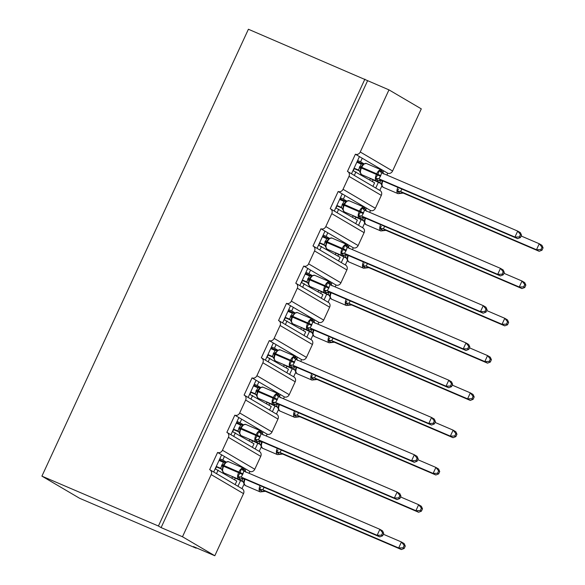 <?xml version="1.0" encoding="UTF-8"?>
<svg xmlns="http://www.w3.org/2000/svg" width="585" height="585" viewBox="0 0 585 585"><rect width="100%" height="100%" fill="white"/><g stroke="black" fill="none" stroke-linecap="round" stroke-linejoin="round"><path stroke-width="0.88" d="M351.497 173.774L359.439 156.59L355.402 154.213A3.956 3.481 120.4 0 0 360.265 152.005L388.974 89.871L248.406 29.25L41.915 476.131L79.626 498.296L196.129 548.182L196.289 547.823M355.402 154.213L347.446 171.42A3.956 3.481 -59.6 0 1 347.797 171.595A3.956 3.481 -59.6 0 1 348.996 176.377L343.037 189.284A3.956 3.481 120.4 0 1 338.174 191.492L330.225 208.699A3.956 3.481 -59.6 0 1 330.569 208.874A3.956 3.481 -59.6 0 1 331.775 213.657L325.808 226.563A3.956 3.481 120.4 0 1 320.946 228.779L312.997 245.985A3.956 3.481 -59.6 0 1 313.348 246.161A3.956 3.481 -59.6 0 1 314.547 250.936L308.587 263.842A3.956 3.481 120.4 0 1 303.725 266.058L295.769 283.264A3.956 3.481 -59.6 0 1 296.12 283.44A3.956 3.481 -59.6 0 1 297.319 288.222L291.359 301.121A3.956 3.481 120.4 0 1 286.496 303.337L278.548 320.543A3.956 3.481 -59.6 0 1 278.891 320.719A3.956 3.481 -59.6 0 1 280.098 325.501L274.131 338.408A3.956 3.481 120.4 0 1 269.268 340.616L261.32 357.823A3.956 3.481 -59.6 0 1 261.67 357.998A3.956 3.481 -59.6 0 1 262.87 362.78L256.91 375.687A3.956 3.481 120.4 0 1 252.047 377.895L244.091 395.102A3.956 3.481 -59.6 0 1 244.442 395.277A3.956 3.481 -59.6 0 1 245.642 400.06L239.682 412.966A3.956 3.481 120.4 0 1 234.819 415.174L226.87 432.381A3.956 3.481 -59.6 0 1 227.214 432.556A3.956 3.481 -59.6 0 1 228.421 437.339L222.454 450.245A3.956 3.481 120.4 0 1 217.591 452.454L221.635 454.83L213.693 472.015M217.591 452.454L209.642 469.66A3.956 3.481 -59.6 0 1 209.993 469.835L242.314 488.833A3.956 3.481 -59.6 0 1 243.521 493.616L214.812 555.75L182.483 536.752L161.109 527.604L367.599 80.715M221.635 454.83L224.435 456.475L222.783 460.059L226.037 461.974M224.435 456.475L243.075 467.43L242.885 467.854M222.783 460.059L219.806 458.786M219.375 459.715L225.101 462.369M243.075 467.43L249.919 471.452L249.064 473.302M245.875 469.075L245.1 470.757M240.523 480.665L237.941 486.259M244.004 484.248L241.978 488.636M234.819 415.174L238.863 417.551L230.921 434.735M238.863 417.551L241.663 419.196L240.004 422.779L243.258 424.695M241.663 419.196L260.303 430.15L260.106 430.575M240.004 422.779L237.035 421.507M236.603 422.436L242.329 425.083M260.303 430.15L267.148 434.172L266.292 436.022M263.104 431.796L262.329 433.478M257.751 443.386L255.162 448.98M261.232 446.969L259.206 451.357M252.047 377.895L256.084 380.272L248.142 397.456M256.084 380.272L258.884 381.917L257.232 385.5L260.486 387.416M258.884 381.917L277.531 392.871L277.334 393.296M257.232 385.5L254.256 384.228M253.831 385.157L259.557 387.804M277.531 392.871L284.368 396.893L283.513 398.743M280.332 394.517L279.557 396.199M274.972 406.107L272.391 411.701M278.46 409.69L276.427 414.078M269.268 340.616L273.312 342.993L265.371 360.177M273.312 342.993L276.113 344.638L274.46 348.221L277.714 350.137M276.113 344.638L294.752 355.592L294.562 356.016M274.46 348.221L271.484 346.949M271.052 347.87L276.778 350.525M294.752 355.592L301.597 359.614L300.741 361.464M297.553 357.238L296.778 358.919M292.2 368.828L289.619 374.422M295.681 372.404L293.655 376.798M286.496 303.337L290.54 305.714L282.599 322.891M290.54 305.714L293.341 307.359L291.681 310.942L294.935 312.851M293.341 307.359L311.98 318.313L311.783 318.73M291.681 310.942L288.712 309.67M288.281 310.591L294.006 313.246M311.98 318.313L318.825 322.335L317.969 324.185M314.781 319.958L314.006 321.64M309.428 331.549L306.84 337.143M312.909 335.125L310.884 339.512M303.725 266.058L307.761 268.427L299.82 285.612M307.761 268.427L310.562 270.08L308.909 273.663L312.163 275.572M310.562 270.08L329.209 281.034L329.011 281.451M308.909 273.663L305.933 272.391M305.509 273.312L311.235 275.966M329.209 281.034L336.046 285.049L335.19 286.906M332.009 282.679L331.234 284.354M326.649 294.27L324.068 299.864M330.137 297.845L328.112 302.233M320.946 228.779L324.989 231.148L317.048 248.333M324.989 231.148L327.79 232.793L326.137 236.384L329.392 238.292M327.79 232.793L346.43 243.748L346.24 244.172M326.137 236.384L323.161 235.104M322.73 236.033L328.456 238.687M346.43 243.748L353.274 247.769L352.419 249.619M349.23 245.4L348.455 247.075M343.878 256.99L341.296 262.577M347.366 260.566L345.333 264.954M338.174 191.492L342.218 193.869L334.276 211.053M342.218 193.869L345.018 195.514L343.358 199.097L346.612 201.013M345.018 195.514L363.658 206.468L363.46 206.893M343.358 199.097L340.39 197.825M339.958 198.754L345.684 201.408M363.658 206.468L370.502 210.49L369.647 212.34M366.459 208.114L365.683 209.796M361.106 219.704L358.517 225.298M364.587 223.287L362.561 227.675M235.133 484.614L236.786 481.053L215.17 468.826M216.494 473.66L218.139 470.099M252.362 447.335L254.007 443.774L232.391 431.547M233.722 436.381L235.367 432.82M269.59 410.056L271.235 406.495L249.619 394.268M250.95 399.102L252.596 395.54M286.811 372.777L288.464 369.215L266.848 356.982M268.171 361.822L269.817 358.261M304.039 335.498L305.684 331.929L284.069 319.702M285.4 324.543L287.045 320.975M321.267 298.211L322.913 294.65L301.297 282.423M302.628 287.257L304.273 283.696M338.488 260.932L340.141 257.371L318.525 245.144M319.849 249.978L321.494 246.417M355.717 223.653L357.362 220.092L335.746 207.865M337.077 212.699L338.722 209.137M359.439 156.59L362.239 158.235L360.587 161.818L363.841 163.734M362.239 158.235L380.886 169.189L380.689 169.613M360.587 161.818L357.611 160.546M357.186 161.475L362.912 164.122M380.886 169.189L387.723 173.211L386.868 175.061M383.687 170.835L382.912 172.516M378.327 182.425L375.745 188.019M381.815 186.008L379.789 190.396M372.945 186.374L374.59 182.812L352.974 170.586M354.305 175.42L355.951 171.858M182.483 536.752L211.192 474.618A3.956 3.481 -59.6 0 0 209.993 469.835M196.129 548.182L193.43 546.595L214.812 555.75M360.265 152.005L392.586 171.003L421.295 108.868L388.974 89.871M392.586 171.003A3.956 3.481 120.4 0 1 387.723 173.211M343.037 189.284L375.365 208.282L381.325 195.375A3.956 3.481 -59.6 0 0 380.126 190.593L347.797 171.595M375.365 208.282A3.956 3.481 120.4 0 1 370.502 210.49M325.808 226.563L358.137 245.561L364.097 232.655A3.956 3.481 -59.6 0 0 362.897 227.872L330.569 208.874M358.137 245.561A3.956 3.481 120.4 0 1 353.274 247.769M308.587 263.842L340.909 282.84L346.876 269.934A3.956 3.481 -59.6 0 0 345.669 265.151L313.348 246.161M340.909 282.84A3.956 3.481 120.4 0 1 336.046 285.049M291.359 301.121L323.688 320.119L329.647 307.213A3.956 3.481 -59.6 0 0 328.448 302.43L296.12 283.44M323.688 320.119A3.956 3.481 120.4 0 1 318.825 322.335M274.131 338.408L306.46 357.398L312.419 344.499A3.956 3.481 -59.6 0 0 311.22 339.717L278.891 320.719M306.46 357.398A3.956 3.481 120.4 0 1 301.597 359.614M256.91 375.687L289.231 394.678L295.198 381.778A3.956 3.481 -59.6 0 0 293.992 376.996L261.67 357.998M289.231 394.678A3.956 3.481 120.4 0 1 284.368 396.893M239.682 412.966L272.01 431.964L277.97 419.057A3.956 3.481 -59.6 0 0 276.771 414.275L244.442 395.277M272.01 431.964A3.956 3.481 120.4 0 1 267.148 434.172M222.454 450.245L254.782 469.243L260.742 456.337A3.956 3.481 -59.6 0 0 259.543 451.554L227.214 432.556M254.782 469.243A3.956 3.481 120.4 0 1 249.919 471.452M161.109 527.604L158.411 526.017L364.901 79.136M41.915 476.131L158.411 526.017M381.888 169.782L380.82 169.321M364.667 207.061L363.599 206.607M347.439 244.34L346.371 243.886M330.211 281.619L329.143 281.166M312.99 318.905L311.915 318.445M295.761 356.185L294.694 355.724M278.533 393.464L277.465 393.003M261.312 430.743L260.237 430.282M244.084 468.022L243.016 467.569M360.448 157.182L359.38 156.721M343.219 194.461L342.152 194.001M325.999 231.74L324.924 231.287M308.77 269.02L307.703 268.566M291.542 306.299L290.474 305.845M274.321 343.585L273.246 343.124M257.093 380.864L256.025 380.404M239.865 418.143L238.797 417.683M222.644 455.422L221.569 454.962M540.906 249.59L541.981 250.226L543.085 247.835L542.01 247.206L540.906 249.59L536.489 249.722L400.564 191.514L403.248 193.094L539.18 251.301L536.489 249.722L539.253 243.748L521.155 235.996M542.01 247.206L539.253 243.748L541.944 245.327L543.085 247.835M401.997 188.984L400.564 191.514M400.542 193.028L400.323 193.445A2.903 2.845 130.6 0 1 403.248 193.094L398.034 193.664A5.667 2.669 -66.8 0 1 397.895 193.598A5.667 2.669 -66.8 0 1 397.837 187.346M369.661 179.917L370.29 178.557L380.989 183.566M380.638 183.163L379.884 182.666L380.886 179.939M370.29 178.557L379.884 182.666A2.903 2.845 130.6 0 1 380.564 183.098L380.506 183.046M372.989 180.136L372.36 181.496M400.323 193.445L397.178 191.054L398.575 189.123M381.983 181.291L381.544 185.079L381.8 184.465L379.979 182.71M400.462 191.478L397.178 191.054M539.18 251.301L541.981 250.226M359.329 167.281L360.777 167.785L359.994 172.414L360.243 171.8L358.43 170.045L361.194 164.063L356.843 162.206M378.992 180.37L378.773 180.78L377.713 180.575L375.628 178.388L377.998 174.308L379.19 170.681L380.791 170.857L382.809 172.048L382.553 172.663L382.809 172.048A2.903 2.845 -49.4 0 0 383.343 173.555M520.431 237.561L521.535 235.17L520.46 234.541L519.356 236.925L520.431 237.561L517.63 238.636L381.705 180.436L376.484 181.006A5.667 2.669 -66.8 0 1 376.345 180.933A5.667 2.669 -66.8 0 1 376.404 174.432L380.447 176.319L378.912 178.813L381.698 180.429A2.903 2.845 -49.4 0 0 378.773 180.78M517.63 238.636L514.939 237.057L379.014 178.856M519.356 236.925L514.939 237.057L517.703 231.082L381.676 172.838L380.447 176.319M520.46 234.541L517.703 231.082L520.394 232.662L521.535 235.17M353.918 168.538L359.439 170.9M359.088 170.498L358.43 170.045M354.086 168.18L358.334 170.001A2.903 2.845 -49.4 0 1 359.014 170.432L361.523 174.593A5.667 2.669 113.2 0 1 361.384 174.527A5.667 2.669 113.2 0 1 361.435 168.027L360.777 167.785L360.36 168.853M361.194 164.063L363.811 164.093L364.031 163.683L361.742 165.906L360.784 167.785M375.628 178.388L378.912 178.813M379.19 170.681L381.596 172.794M343.965 201.342L346.583 201.372L346.803 200.962L344.514 203.185L343.556 205.064L342.766 209.701L343.022 209.086L341.209 207.324L343.965 201.342L339.622 199.485M361.771 217.649L361.545 218.059L360.484 217.854L358.4 215.668L360.44 212.304L361.961 207.96L363.563 208.136L365.581 209.328L365.332 209.942L365.581 209.328A2.903 2.845 -49.4 0 0 366.122 210.834M503.202 274.84L504.307 272.456L503.232 271.82L502.127 274.211L503.202 274.84L500.409 275.923L364.477 217.715L359.263 218.285A5.667 2.669 -66.8 0 1 359.117 218.212A5.667 2.669 -66.8 0 1 359.175 211.711L363.219 213.598L361.691 216.092L364.477 217.715M500.409 275.923L497.711 274.336L361.786 216.136M502.127 274.211L497.711 274.336L500.475 268.361L364.455 210.117L363.219 213.598M503.232 271.82L500.475 268.361L503.166 269.948L504.307 272.456M336.697 205.818L342.21 208.18M341.859 207.777L341.209 207.324M336.858 205.459L341.113 207.28A2.903 2.845 -49.4 0 1 341.794 207.712L344.294 211.88A5.667 2.669 113.2 0 1 344.155 211.807A5.667 2.669 113.2 0 1 344.214 205.306L343.556 205.072L343.132 206.132M358.4 215.668L361.691 216.092M361.961 207.96L364.367 210.073M326.744 238.629L329.355 238.658L329.582 238.241L327.293 240.464L326.328 242.344L325.545 246.98L325.794 246.365L323.98 244.603L326.744 238.629L322.393 236.764M344.543 254.928L344.324 255.338L343.256 255.14L341.179 252.947L343.212 249.583L344.74 245.239L346.335 245.415L348.36 246.607L348.104 247.221L348.36 246.607A2.903 2.845 -49.4 0 0 348.894 248.113M485.981 312.119L487.086 309.736L486.003 309.099L484.906 311.491L485.981 312.119L483.181 313.202L347.256 254.994L342.035 255.565A5.667 2.669 -66.8 0 1 341.889 255.491A5.667 2.669 -66.8 0 1 341.947 248.991L345.991 250.877L344.463 253.371L347.256 254.994M483.181 313.202L480.49 311.615L344.558 253.415M484.906 311.491L480.49 311.615L483.247 305.641L347.227 247.396L345.991 250.877M486.003 309.099L483.247 305.641L485.945 307.227L487.086 309.736M319.468 243.097L324.989 245.459M324.638 245.056L323.98 244.603M319.637 242.738L323.885 244.559M341.179 252.947L344.463 253.371M344.74 245.239L347.146 247.353M309.516 275.908L312.134 275.937L312.353 275.52L310.065 277.751L309.099 279.63L308.317 284.259L308.566 283.645L306.752 281.882L309.516 275.908L305.165 274.043M327.315 292.207L327.095 292.624L326.035 292.42L323.951 290.233L326.32 286.145L327.512 282.518L329.106 282.701L331.132 283.886L330.876 284.5L331.132 283.886A2.903 2.845 -49.4 0 0 331.666 285.392M468.753 349.399L469.857 347.015L468.782 346.378L467.678 348.77L468.753 349.399L465.952 350.481L330.028 292.273L324.807 292.844A5.667 2.669 -66.8 0 1 324.668 292.771A5.667 2.669 -66.8 0 1 324.726 286.27L328.77 288.156L327.234 290.657L330.02 292.273A2.903 2.845 -49.4 0 0 327.095 292.624M465.952 350.481L463.261 348.894L327.337 290.694M467.678 348.77L463.261 348.894L466.018 342.92L329.998 284.676L328.77 288.156M468.782 346.378L466.018 342.92L468.717 344.506L469.857 347.015M302.24 280.376L307.761 282.745M307.41 282.336L306.752 281.882M302.408 280.018L306.657 281.838M323.951 290.233L327.234 290.657M327.512 282.518L329.918 284.632M292.288 313.187L294.906 313.216L295.125 312.799L292.207 316.192L291.454 317.969L291.089 321.538L291.345 320.924L289.531 319.161L292.288 313.187L287.944 311.33M310.094 329.487L309.867 329.903L308.807 329.699L306.723 327.512L308.763 324.141L310.284 319.805L311.885 319.98L313.904 321.165L313.655 321.779L313.904 321.165A2.903 2.845 -49.4 0 0 314.445 322.671M451.525 386.678L452.629 384.294L451.554 383.665L450.45 386.049L451.525 386.678L448.732 387.76L312.704 329.516L307.586 330.123A5.667 2.669 -66.8 0 1 307.439 330.05A5.667 2.669 -66.8 0 1 307.498 323.549L311.542 325.443L310.013 327.936L312.799 329.56M448.732 387.76L446.033 386.18L310.108 327.973M450.45 386.049L446.033 386.18L448.797 380.206L312.77 321.955L311.542 325.443M451.554 383.665L448.797 380.206L451.488 381.786L452.629 384.294M285.019 317.662L290.533 320.024M290.182 319.615L289.531 319.161M285.18 317.304L289.436 319.117A2.903 2.845 -49.4 0 1 290.116 319.556L292.617 323.717A5.667 2.669 113.2 0 1 292.478 323.644A5.667 2.669 113.2 0 1 292.537 317.143L291.878 316.909L291.454 317.969M306.723 327.512L310.013 327.936M310.284 319.805L312.69 321.918M523.677 286.869L524.76 287.506L525.856 285.114L524.782 284.486L523.677 286.869L519.261 287.001L383.336 228.801L386.02 230.373L521.959 288.58L519.261 287.001L522.025 281.027L503.926 273.275M524.782 284.486L522.025 281.027L524.716 282.606L525.856 285.114M384.769 226.263L383.336 228.801M383.321 230.314L383.095 230.724A2.903 2.845 130.6 0 1 386.02 230.373L380.813 230.951A5.667 2.669 -66.8 0 1 380.667 230.878A5.667 2.669 -66.8 0 1 380.616 224.625M352.441 217.196L353.069 215.836L363.76 220.845M363.409 220.443L362.663 219.945L363.658 217.225M353.069 215.836L362.663 219.945A2.903 2.845 130.6 0 1 363.343 220.377L363.278 220.326M355.76 217.415L355.132 218.783M383.095 230.724L379.95 228.333L381.347 226.402M364.762 218.571L364.316 222.358L364.572 221.744L362.758 219.989M383.241 228.757L379.95 228.333M521.959 288.58L524.76 287.506M506.456 324.148L507.531 324.785L508.636 322.401L507.561 321.765L506.456 324.148L502.04 324.28L366.108 266.08L368.806 267.659L504.731 325.867L502.04 324.28L504.796 318.306L486.705 310.555M507.561 321.765L504.796 318.306L507.495 319.893L508.636 322.401M367.548 263.542L366.108 266.08M368.806 267.659L363.585 268.23A5.667 2.669 -66.8 0 1 363.446 268.157A5.667 2.669 -66.8 0 1 363.387 261.904M335.212 254.475L335.841 253.115L346.539 258.124M346.188 257.722L345.435 257.224L346.43 254.504M335.841 253.115L345.435 257.224A2.903 2.845 130.6 0 1 346.115 257.656L346.057 257.605M338.532 254.702L337.903 256.062M366.093 267.594L365.874 268.003L363.848 266.818L362.729 265.612L364.126 263.689M347.534 255.85L347.095 259.645L347.344 259.031L345.53 257.268M366.013 266.036L362.729 265.612M504.731 325.867L507.531 324.785M489.228 361.435L490.303 362.064L491.407 359.68L490.332 359.044L489.228 361.435L484.811 361.559L348.887 303.359L351.57 304.931L487.502 363.146L484.811 361.559L487.576 355.585L469.477 347.841M490.332 359.044L487.576 355.585L490.267 357.172L491.407 359.68M350.32 300.822L348.887 303.359M348.865 304.873L348.645 305.282A2.903 2.845 130.6 0 1 351.57 304.931L346.357 305.509A5.667 2.669 -66.8 0 1 346.218 305.436A5.667 2.669 -66.8 0 1 346.159 299.184M317.984 291.754L318.613 290.394L329.311 295.403M328.96 295.001L328.207 294.504L329.201 291.783M318.613 290.394L328.207 294.504A2.903 2.845 130.6 0 1 328.887 294.935L328.828 294.884M321.311 291.981L320.682 293.341M348.645 305.282L345.501 302.891L346.898 300.968M330.306 293.129L329.867 296.924L330.123 296.31L328.302 294.548M348.784 303.315L345.501 302.891M487.502 363.146L490.303 362.064M472 398.714L473.082 399.343L474.179 396.959L473.104 396.323L472 398.714L467.583 398.838L331.658 340.638L334.342 342.218L470.281 400.425L467.583 398.838L470.347 392.864L452.249 385.12M473.104 396.323L470.347 392.864L473.038 394.451L474.179 396.959M333.092 338.101L331.658 340.638M334.349 342.218L329.136 342.788A5.667 2.669 -66.8 0 1 328.989 342.715A5.667 2.669 -66.8 0 1 328.938 336.463M300.763 329.041L301.392 327.673L312.083 332.689M311.732 332.28L310.986 331.783L311.98 329.062M301.392 327.673L310.986 331.783M304.083 329.26L303.454 330.62M331.644 342.152L331.417 342.561L329.399 341.377L328.273 340.17L329.669 338.247M313.085 330.408L312.639 334.203L312.895 333.589L311.081 331.827M331.563 340.602L328.273 340.17M470.281 400.425L473.082 399.343M275.067 350.466L277.678 350.495L277.904 350.086L274.979 353.472L274.226 355.256L273.868 358.817L274.116 358.203L272.303 356.448L275.067 350.466L270.716 348.609M292.866 366.766L292.646 367.183L291.579 366.978L289.502 364.791L291.535 361.42L293.063 357.084L294.657 357.26L296.683 358.444L296.427 359.058L296.683 358.444A2.903 2.845 -49.4 0 0 297.217 359.95M434.304 423.964L435.408 421.573L434.326 420.944L433.229 423.328L434.304 423.964L431.503 425.039L295.476 366.795L290.357 367.402A5.667 2.669 -66.8 0 1 290.211 367.329A5.667 2.669 -66.8 0 1 290.27 360.835L294.313 362.722L292.785 365.215L295.571 366.832A2.903 2.845 -49.4 0 0 292.646 367.183M431.503 425.039L428.812 423.46L292.88 365.252M433.229 423.328L428.812 423.46L431.569 417.485L295.549 359.234L294.313 362.722M434.326 420.944L431.569 417.485L434.267 419.065L435.408 421.573M267.791 354.941L273.312 357.303M272.961 356.894L272.303 356.448M267.959 354.583L272.208 356.404A2.903 2.845 -49.4 0 1 272.888 356.835L275.396 360.996A5.667 2.669 113.2 0 1 275.25 360.923A5.667 2.669 113.2 0 1 275.308 354.422L274.65 354.188L274.226 355.256M289.502 364.791L292.785 365.215M293.063 357.084L295.469 359.197M454.779 435.993L455.854 436.622L456.958 434.238L455.876 433.602L454.779 435.993L450.362 436.117L314.43 377.917L317.128 379.504L453.053 437.704L450.362 436.117L453.119 430.143L435.028 422.399M455.876 433.602L453.119 430.143L455.817 431.73L456.958 434.238M315.871 375.38L314.43 377.917M317.128 379.504L311.907 380.067A5.667 2.669 -66.8 0 1 311.761 379.994A5.667 2.669 -66.8 0 1 311.71 373.749M283.535 366.32L284.164 364.96L294.862 369.969M294.511 369.559L293.758 369.062L294.752 366.342M284.164 364.96L293.758 369.062M286.855 366.539L286.226 367.899M314.416 379.431L314.196 379.848L311.052 377.457L312.448 375.526M295.856 367.687L295.418 371.482L295.666 370.868L293.853 369.106M314.335 377.881L311.052 377.457M453.053 437.704L455.854 436.622M257.839 387.745L260.457 387.775L260.676 387.365L258.387 389.588L257.422 391.467L256.639 396.096L256.888 395.482L255.075 393.727L257.839 387.745L253.488 385.888M275.637 404.052L275.418 404.462L274.358 404.257L272.274 402.07L274.643 397.983L275.835 394.363L277.429 394.539L279.454 395.723L279.199 396.337L279.454 395.723A2.903 2.845 -49.4 0 0 279.988 397.237M417.076 461.243L418.18 458.852L417.105 458.223L416.001 460.607L417.076 461.243L414.275 462.318L278.35 404.118L273.129 404.681A5.667 2.669 -66.8 0 1 272.99 404.615A5.667 2.669 -66.8 0 1 273.049 398.114L277.093 400.001L275.557 402.495L278.343 404.111A2.903 2.845 -49.4 0 0 275.418 404.462M414.275 462.318L411.584 460.739L275.659 402.531M416.001 460.607L411.584 460.739L414.341 454.764L278.416 396.557L277.093 400.001M417.105 458.223L414.341 454.764L417.039 456.344L418.18 458.852M250.563 392.221L256.084 394.582M255.733 394.18L255.075 393.727M250.731 391.862L254.98 393.683M272.274 402.07L275.557 402.495M275.835 394.363L278.241 396.476M437.551 473.272L438.626 473.909L439.73 471.517L438.655 470.888L437.551 473.272L433.134 473.404L297.209 415.196L299.893 416.776L435.825 474.983L433.134 473.404L435.898 467.43L417.8 459.678M438.655 470.888L435.898 467.43L438.589 469.009L439.73 471.517M298.642 412.666L297.209 415.196M297.187 416.71L296.968 417.127A2.903 2.845 130.6 0 1 299.893 416.776L294.679 417.346A5.667 2.669 -66.8 0 1 294.54 417.273A5.667 2.669 -66.8 0 1 294.482 411.028M266.307 403.599L266.935 402.239L277.634 407.248M277.283 406.838L276.529 406.348L277.524 403.621M266.935 402.239L276.529 406.348A2.903 2.845 130.6 0 1 277.21 406.78L277.151 406.729M269.634 403.818L269.005 405.178M296.968 417.127L293.824 414.736L295.22 412.805M278.628 404.974L278.189 408.761L278.445 408.147L276.625 406.392M297.107 415.16L293.824 414.736M435.825 474.983L438.626 473.909M238.753 428.242L240.201 428.761L239.411 433.375L239.667 432.761L237.854 431.006L240.611 425.024L236.267 423.167M258.416 441.331L258.19 441.741L257.129 441.536L255.045 439.35L257.086 435.986L258.607 431.642L260.208 431.818L262.226 433.01L261.978 433.624L262.226 433.01A2.903 2.845 -49.4 0 0 262.767 434.516M399.847 498.522L400.952 496.131L399.877 495.502L398.773 497.886L399.847 498.522L397.054 499.597L261.122 441.397L255.908 441.967A5.667 2.669 -66.8 0 1 255.762 441.894A5.667 2.669 -66.8 0 1 255.82 435.394L259.864 437.28L258.336 439.774L261.115 441.39A2.903 2.845 -49.4 0 0 258.19 441.741M397.054 499.597L394.356 498.018L258.431 439.818M398.773 497.886L394.356 498.018L397.12 492.043L261.093 433.799L259.864 437.28M399.877 495.502L397.12 492.043L399.811 493.623L400.952 496.131M233.342 429.5L238.855 431.862M238.505 431.459L237.854 431.006M233.503 429.141L237.759 430.962A2.903 2.845 -49.4 0 1 238.439 431.394L240.94 435.554A5.667 2.669 113.2 0 1 240.801 435.489A5.667 2.669 113.2 0 1 240.859 428.988L240.201 428.747L239.777 429.814M240.611 425.024L243.228 425.054L243.448 424.644L241.159 426.867L240.201 428.754M255.045 439.35L258.336 439.774M258.607 431.642L261.012 433.756M420.322 510.551L421.397 511.188L422.502 508.796L421.427 508.168L420.322 510.551L415.906 510.683L279.981 452.476L282.665 454.055L418.604 512.263L415.906 510.683L418.67 504.709L400.571 496.957M421.427 508.168L418.67 504.709L421.361 506.288L422.502 508.796M281.414 449.945L279.981 452.476M279.966 453.997L279.74 454.406A2.903 2.845 130.6 0 1 282.665 454.055L277.458 454.625A5.667 2.669 -66.8 0 1 277.312 454.56A5.667 2.669 -66.8 0 1 277.261 448.307M249.078 440.878L249.707 439.518L260.405 444.527M260.054 444.125L259.309 443.627L260.303 440.9M249.707 439.518L259.309 443.627M252.406 441.097L251.777 442.457M279.74 454.406L276.595 452.015L277.992 450.084M261.407 442.253L260.961 446.041L261.217 445.426L259.404 443.671M279.886 452.439L276.595 452.015M418.604 512.263L421.397 511.188M223.39 462.304L226 462.333L226.227 461.923L223.938 464.146L222.973 466.026L222.19 470.662L222.439 470.047L220.625 468.285L223.39 462.304L219.039 460.446M241.188 478.61L240.969 479.02L239.901 478.815L237.824 476.629L239.857 473.265L241.386 468.921L242.98 469.097L245.005 470.289L244.749 470.903L245.005 470.289A2.903 2.845 -49.4 0 0 245.539 471.795M382.627 535.802L383.731 533.418L382.648 532.781L381.552 535.173L382.627 535.802L379.826 536.884L243.901 478.676L238.68 479.247A5.667 2.669 -66.8 0 1 238.534 479.173A5.667 2.669 -66.8 0 1 238.592 472.673L242.636 474.559L241.108 477.053L243.894 478.669A2.903 2.845 -49.4 0 0 240.969 479.02M379.826 536.884L377.135 535.297L241.203 477.097M381.552 535.173L377.135 535.297L379.892 529.323L243.872 471.079L242.636 474.559M382.648 532.781L379.892 529.323L382.583 530.909L383.731 533.418M216.114 466.779L221.635 469.141M221.284 468.739L220.625 468.285M216.282 466.421L220.53 468.241A2.903 2.845 -49.4 0 1 221.21 468.673L223.719 472.841A5.667 2.669 113.2 0 1 223.572 472.768A5.667 2.669 113.2 0 1 223.631 466.267L222.973 466.033L222.549 467.093M237.824 476.629L241.108 477.053M241.386 468.921L243.791 471.035M403.102 547.831L404.176 548.467L405.281 546.076L404.198 545.447L403.102 547.831L398.685 547.962L262.753 489.762L265.444 491.334L401.376 549.542L398.685 547.962L401.442 541.988L383.351 534.237M404.198 545.447L401.442 541.988L404.14 543.567L405.281 546.076M264.193 487.225L262.753 489.762M262.738 491.276L262.519 491.685A2.903 2.845 130.6 0 1 265.444 491.334L260.23 491.912A5.667 2.669 -66.8 0 1 260.084 491.839A5.667 2.669 -66.8 0 1 260.033 485.587M231.857 478.157L232.486 476.797L243.184 481.806M242.833 481.404L242.08 480.907L243.075 478.186M232.486 476.797L242.08 480.907A2.903 2.845 130.6 0 1 242.76 481.338L242.702 481.287M235.177 478.384L234.548 479.744M262.519 491.685L259.374 489.294L260.771 487.363M244.179 479.532L243.74 483.32L243.989 482.705L242.175 480.95M262.658 489.718L259.374 489.294M401.376 549.542L404.176 548.467M211.192 474.618L243.521 493.616M228.421 437.339L260.742 456.337M245.642 400.06L277.97 419.057M262.87 362.78L295.198 381.778M280.098 325.501L312.419 344.499M297.319 288.222L329.647 307.213M314.547 250.936L346.876 269.934M331.775 213.657L364.097 232.655M348.996 176.377L381.325 195.375M357.486 161.606L357.15 162.337M354.225 168.67L353.281 170.718M340.265 198.885L339.922 199.617M336.997 205.949L336.053 207.997M323.037 236.164L322.701 236.896M319.776 243.228L318.825 245.276M305.809 273.444L305.472 274.175M302.547 280.507L301.604 282.555M288.588 310.723L288.244 311.454M285.319 317.787L284.376 319.834M271.36 348.002L271.023 348.74M268.098 355.073L267.148 357.113M254.131 385.281L253.795 386.02M250.87 392.352L249.927 394.392M236.91 422.567L236.567 423.299M233.642 429.631L232.698 431.679M219.682 459.847L219.346 460.578M216.421 466.91L215.47 468.958M382.875 180.94A5.667 2.669 113.2 0 0 382.934 187.185A5.667 2.669 113.2 0 0 383.073 187.258A5.667 2.669 113.2 0 0 383.226 187.317M398.305 192.253A2.903 2.026 117.8 0 1 400.601 191.536M366.459 163.529A5.667 2.669 113.2 0 0 366.32 163.456A5.667 2.669 113.2 0 0 361.771 167.31L361.435 168.027L376.404 174.432L376.733 173.716A5.667 2.669 -66.8 0 1 381.281 169.869A5.667 2.669 -66.8 0 1 381.42 169.935M380.776 175.602L361.113 167.076M359.665 166.564L361.106 167.083M379.051 178.871A2.903 2.026 -62.2 0 0 376.755 179.595M380.791 170.857A2.903 2.026 -62.2 0 0 381.639 172.816M349.23 200.809A5.667 2.669 113.2 0 0 349.091 200.735A5.667 2.669 113.2 0 0 344.543 204.589L344.214 205.306L359.175 211.711L359.504 210.995A5.667 2.669 -66.8 0 1 364.053 207.148A5.667 2.669 -66.8 0 1 364.199 207.222M363.548 212.881L344.543 204.589L343.885 204.355L343.556 205.072L342.108 204.56M342.437 203.843L343.878 204.362L344.514 203.185M361.822 216.15A2.903 2.026 -62.2 0 0 359.526 216.874M364.47 217.708A2.903 2.845 -49.4 0 0 361.545 218.059M363.563 208.136A2.903 2.026 -62.2 0 0 364.411 210.095M332.009 238.095A5.667 2.669 113.2 0 0 331.863 238.022A5.667 2.669 113.2 0 0 327.315 241.868L326.657 241.634L326.328 242.351L326.986 242.585A5.667 2.669 113.2 0 0 326.927 249.086A5.667 2.669 113.2 0 0 327.073 249.159L342.035 255.565M346.327 250.161L327.315 241.868L326.986 242.585L341.947 248.991L342.283 248.274A5.667 2.669 -66.8 0 1 346.825 244.428A5.667 2.669 -66.8 0 1 346.971 244.501M327.293 240.472L326.657 241.634L325.209 241.122M324.88 241.839L326.328 242.358M327.073 249.159L324.565 244.998A2.903 2.845 -49.4 0 0 324.565 244.991A2.903 2.845 -49.4 0 0 323.893 244.567M344.594 253.429A2.903 2.026 -62.2 0 0 342.298 254.153M347.249 254.987A2.903 2.845 -49.4 0 0 344.324 255.338M346.335 245.415A2.903 2.026 -62.2 0 0 347.19 247.375M307.651 279.118L309.757 279.864A5.667 2.669 113.2 0 0 309.706 286.365A5.667 2.669 113.2 0 0 309.845 286.438L324.807 292.844M314.781 275.374A5.667 2.669 113.2 0 0 314.642 275.301A5.667 2.669 113.2 0 0 310.094 279.147L309.757 279.864L324.726 286.27L325.055 285.553A5.667 2.669 -66.8 0 1 329.604 281.707A5.667 2.669 -66.8 0 1 329.743 281.78M329.099 287.44L309.436 278.913L308.683 280.69M307.988 278.401L309.428 278.928M309.845 286.438L307.337 282.277A2.903 2.845 -49.4 0 0 306.664 281.846M327.373 290.716A2.903 2.026 -62.2 0 0 325.077 291.432M329.106 282.701A2.903 2.026 -62.2 0 0 329.962 284.661M297.553 312.653A5.667 2.669 113.2 0 0 297.414 312.58A5.667 2.669 113.2 0 0 292.866 316.426L292.537 317.143L307.498 323.549L307.827 322.832A5.667 2.669 -66.8 0 1 312.375 318.986A5.667 2.669 -66.8 0 1 312.522 319.059M311.871 324.719L292.866 316.426L292.207 316.192L291.878 316.909L290.431 316.397M290.76 315.681L292.2 316.207L292.836 315.03M310.145 327.995A2.903 2.026 -62.2 0 0 307.849 328.711M312.792 329.552A2.903 2.845 -49.4 0 0 309.867 329.903M311.885 319.98A2.903 2.026 -62.2 0 0 312.734 321.94M365.654 218.22A5.667 2.669 113.2 0 0 365.705 224.472A5.667 2.669 113.2 0 0 365.852 224.538A5.667 2.669 113.2 0 0 365.998 224.596M381.076 229.539A2.903 2.026 117.8 0 1 383.372 228.815M348.426 255.499A5.667 2.669 113.2 0 0 348.477 261.751A5.667 2.669 113.2 0 0 348.623 261.824A5.667 2.669 113.2 0 0 348.77 261.875M365.874 268.003A2.903 2.845 130.6 0 1 368.799 267.652M363.848 266.818A2.903 2.026 117.8 0 1 366.144 266.095M331.198 292.778A5.667 2.669 113.2 0 0 331.256 299.03A5.667 2.669 113.2 0 0 331.395 299.103A5.667 2.669 113.2 0 0 331.549 299.154M346.627 304.098A2.903 2.026 117.8 0 1 348.923 303.374M313.977 330.057A5.667 2.669 113.2 0 0 314.028 336.309A5.667 2.669 113.2 0 0 314.167 336.382A5.667 2.669 113.2 0 0 314.32 336.433M310.993 331.79A2.903 2.845 130.6 0 1 311.666 332.221L311.6 332.17M331.417 342.561A2.903 2.845 130.6 0 1 334.342 342.218M329.399 341.377A2.903 2.026 117.8 0 1 331.695 340.66M280.332 349.932A5.667 2.669 113.2 0 0 280.186 349.859A5.667 2.669 113.2 0 0 275.637 353.706L275.308 354.422L290.27 360.835L290.606 360.119A5.667 2.669 -66.8 0 1 295.147 356.265A5.667 2.669 -66.8 0 1 295.293 356.338M294.65 362.005L275.637 353.706L274.979 353.472L274.65 354.188L273.202 353.676M273.531 352.96L274.972 353.486L275.615 352.309M292.917 365.274A2.903 2.026 -62.2 0 0 290.621 365.991M294.657 357.26A2.903 2.026 -62.2 0 0 295.513 359.219M296.749 367.336A5.667 2.669 113.2 0 0 296.8 373.588A5.667 2.669 113.2 0 0 296.946 373.661A5.667 2.669 113.2 0 0 297.092 373.713M293.765 369.069A2.903 2.845 130.6 0 1 294.438 369.501L294.379 369.449M314.196 379.848A2.903 2.845 130.6 0 1 317.121 379.497M312.171 378.656A2.903 2.026 117.8 0 1 314.467 377.939M255.974 390.955L258.08 391.709A5.667 2.669 113.2 0 0 258.022 398.202A5.667 2.669 113.2 0 0 258.168 398.275L273.129 404.681M263.104 387.211A5.667 2.669 113.2 0 0 262.965 387.138A5.667 2.669 113.2 0 0 258.416 390.992L258.08 391.709L273.049 398.114L273.378 397.398A5.667 2.669 -66.8 0 1 277.926 393.544A5.667 2.669 -66.8 0 1 278.065 393.617M277.422 399.284L257.758 390.751L257.005 392.535M256.31 390.239L257.751 390.765M258.168 398.275L255.66 394.115A2.903 2.845 -49.4 0 0 254.987 393.69M275.696 402.553A2.903 2.026 -62.2 0 0 273.4 403.277M277.429 394.539A2.903 2.026 -62.2 0 0 278.284 396.498M279.52 404.615A5.667 2.669 113.2 0 0 279.579 410.867A5.667 2.669 113.2 0 0 279.718 410.941A5.667 2.669 113.2 0 0 279.871 410.992M294.95 415.935A2.903 2.026 117.8 0 1 297.246 415.218M245.875 424.491A5.667 2.669 113.2 0 0 245.737 424.417A5.667 2.669 113.2 0 0 241.188 428.271L240.859 428.988L255.82 435.394L256.15 434.677A5.667 2.669 -66.8 0 1 260.698 430.831A5.667 2.669 -66.8 0 1 260.844 430.896M260.193 436.564L241.188 428.271L240.53 428.03L240.201 428.747M239.082 427.525L240.523 428.044M258.468 439.832A2.903 2.026 -62.2 0 0 256.171 440.556M260.208 431.818A2.903 2.026 -62.2 0 0 261.056 433.778M262.292 441.902A5.667 2.669 113.2 0 0 262.351 448.147A5.667 2.669 113.2 0 0 262.489 448.22A5.667 2.669 113.2 0 0 262.643 448.278M259.316 443.635A2.903 2.845 130.6 0 1 259.989 444.059L259.923 444.008M277.721 453.221A2.903 2.026 117.8 0 1 280.018 452.497M228.655 461.77A5.667 2.669 113.2 0 0 228.508 461.704A5.667 2.669 113.2 0 0 223.96 465.55L223.631 466.267L238.592 472.673L238.929 471.956A5.667 2.669 -66.8 0 1 243.47 468.11A5.667 2.669 -66.8 0 1 243.616 468.183M242.972 473.843L223.96 465.55L223.302 465.316L222.973 466.033L221.525 465.521M221.854 464.804L223.294 465.324L223.938 464.146M241.239 477.111A2.903 2.026 -62.2 0 0 238.943 477.835M242.98 469.097A2.903 2.026 -62.2 0 0 243.835 471.057M245.071 479.181A5.667 2.669 113.2 0 0 245.122 485.433A5.667 2.669 113.2 0 0 245.269 485.499A5.667 2.669 113.2 0 0 245.415 485.557M260.493 490.501A2.903 2.026 117.8 0 1 262.789 489.777M361.025 174.301L360.828 174.725M343.797 211.58L343.6 212.004M326.569 248.866L326.379 249.283M309.348 286.145L309.151 286.57M292.12 323.425L291.922 323.849M274.892 360.704L274.701 361.128M257.671 397.983L257.473 398.407M240.442 435.262L240.245 435.686M223.214 472.541L223.024 472.965M398.034 193.664L383.073 187.258L380.564 183.098M382.334 180.451L381.91 181.518M383.789 174.03L381.281 169.869L366.32 163.456L362.715 164.166M376.484 181.006L361.523 174.593M361.742 165.906L360.777 167.785M366.561 211.309L364.053 207.148L349.091 200.735L345.486 201.445M359.263 218.285L344.294 211.88M326.328 242.351L325.904 243.411M349.333 248.588L346.825 244.428L331.863 238.022L328.258 238.724M332.112 285.868L329.604 281.707L314.642 275.301L311.037 276.003M310.065 277.751L309.436 278.913M314.884 323.147L312.375 318.986L297.414 312.58L293.809 313.282M307.586 330.123L292.617 323.717M380.813 230.951L365.852 224.538L363.343 220.377M365.106 217.73L364.682 218.797M363.585 268.23L348.623 261.824L346.115 257.656M347.878 255.016L347.453 256.076M346.357 305.509L331.395 299.103L328.887 294.935M330.649 292.295L330.233 293.356M329.136 342.788L314.167 336.382L311.666 332.221M313.428 329.574L313.004 330.635M297.655 360.426L295.147 356.265L280.186 349.859L276.581 350.561M290.357 367.402L275.396 360.996M311.907 380.067L296.946 373.661L294.438 369.501M296.2 366.853L295.776 367.914M280.434 397.712L277.926 393.544L262.965 387.138L259.36 387.84M258.387 389.588L257.758 390.751M294.679 417.346L279.718 410.941L277.21 406.78M278.972 404.133L278.555 405.2M263.206 434.991L260.698 430.831L245.737 424.417L242.131 425.127M255.908 441.967L240.94 435.554M241.159 426.867L240.53 428.03M277.458 454.625L262.489 448.22L259.989 444.059M261.751 441.412L261.327 442.479M245.978 472.27L243.47 468.11L228.508 461.704L224.903 462.406M238.68 479.247L223.719 472.841M260.23 491.912L245.269 485.499L242.76 481.338M244.523 478.691L244.099 479.759"/></g></svg>
